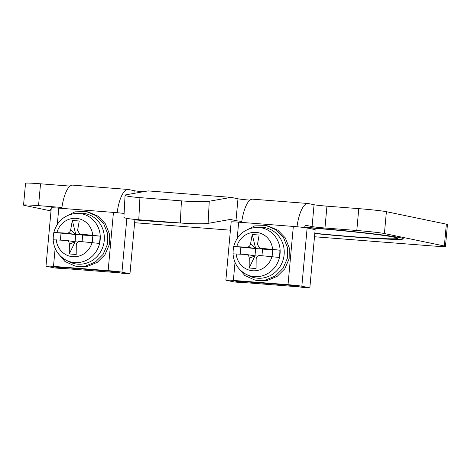 <?xml version="1.0" encoding="UTF-8"?>
<svg xmlns="http://www.w3.org/2000/svg" width="471" height="471" viewBox="0 0 471 471"><rect width="100%" height="100%" fill="white"/><g stroke="black" fill="none" stroke-linecap="round" stroke-linejoin="round"><path stroke-width="0.71" d="M82.413 234.97L75.772 234.452L72.328 220.457L79.246 220.993L77.585 230.396L79.752 234.01L99.958 236.118A24.622 23.332 101.7 0 1 99.299 243.401L79.97 241.482C77.792 241.499 76.561 242.594 76.278 244.761L76.196 254.493L69.278 253.951L69.361 244.225C69.261 242.023 68.248 240.758 66.317 240.416L53.252 239.804M69.361 244.225L75.101 241.806L75.772 234.452M69.278 253.951L75.101 241.806L77.821 242.017M99.958 236.118L82.684 235.064L82.084 241.664M53.247 239.704A24.622 23.332 101.7 0 1 53.912 232.521L66.982 233.133C68.943 233.074 70.173 231.979 70.668 229.854L72.328 220.457L79.246 220.993M53.146 239.745C53.9 248.894 58.186 255.688 66.005 260.127A24.71 23.415 101.7 0 0 74.577 262.588A24.71 23.415 -78.3 0 0 100.176 239.827A24.71 23.415 -78.3 0 0 79.051 213.416A24.71 23.415 101.7 0 0 75.719 213.404C64.403 214.906 57.103 221.258 53.812 232.456L75.766 234.523L70.668 229.854M66.005 260.127L68.837 261.605A25.611 24.268 -78.3 0 0 77.721 264.16A25.611 24.268 -78.3 0 0 104.25 240.563A25.611 24.268 -78.3 0 0 82.354 213.186A25.611 24.268 -78.3 0 0 78.904 213.18L75.719 213.404M56.355 266.957L111.698 271.337L118.58 272.544M133.941 193.398L134.188 190.696L128.471 189.507A29.267 9.279 94.5 0 0 128.094 189.454L72.746 185.132A29.267 9.279 94.5 0 0 61.778 208.359M56.349 267.022L63.214 268.446L118.562 272.768M70.055 186.104L40.535 183.802A21.949 0.842 5.2 0 0 25.54 183.237L23.55 205.079A21.949 0.842 -174.8 0 0 24.657 205.45L51.015 210.931M61.907 207.47L38.545 205.644A21.949 0.842 -174.8 0 0 23.55 205.079M356.794 230.49L324.966 228.005A10.244 0.394 5.2 0 1 312.079 226.58L314.069 204.738A10.244 0.394 -174.8 0 0 326.956 206.163L358.778 208.647A21.949 0.842 5.2 0 1 386.397 211.691L446.343 224.155A21.949 0.842 5.2 0 1 447.45 224.526L445.46 246.368A21.949 0.842 -174.8 0 0 444.359 245.997L384.413 233.539A21.949 0.842 -174.8 0 0 356.794 230.49L358.778 208.647M134.188 190.696A10.244 0.394 -174.8 0 0 143.125 191.779M241.8 221.411A10.244 0.394 5.2 0 1 235.977 220.64L230.254 219.451L208.1 223.366A21.949 1.701 -177 0 1 180.287 222.989L138.774 219.751A21.949 1.701 -177 0 1 123.908 217.361L125.062 195.241A21.949 1.701 3 0 0 139.928 197.626L181.435 200.87A21.949 1.701 3 0 0 209.248 201.241L231.137 197.378L237.967 198.797A10.244 0.394 -174.8 0 0 249.936 200.146M304.401 227.546A7.318 2.32 -85.5 0 1 306.268 225.379A7.318 2.32 -85.5 0 1 306.356 225.391L312.079 226.58M314.493 236.754L430.465 245.809A21.949 0.842 -174.8 0 0 445.46 246.368M134.618 222.706L230.419 230.189M304.437 227.452A67.241 2.579 5.2 0 1 394.08 237.172A67.241 2.579 5.2 0 1 397.471 238.302A67.241 2.579 5.2 0 1 314.811 233.304A67.241 2.579 -174.8 0 0 379.773 238.444A67.241 2.579 -174.8 0 0 394.08 237.172A67.241 2.579 -174.8 0 0 304.437 227.452M167.388 221.982A67.241 2.579 5.2 0 1 134.894 219.639A67.241 2.579 -174.8 0 0 167.388 221.982M314.069 204.738L308.346 203.549A29.267 9.279 94.5 0 0 307.975 203.496A29.267 9.279 94.5 0 0 297.001 226.751M231.137 197.378L148.118 190.896L126.228 194.758A21.949 1.701 3 0 0 125.062 195.241M291.578 285.332L298.455 286.592M307.975 203.496L252.627 199.174A29.267 9.279 94.5 0 0 241.658 222.406M236.23 281.004L243.089 282.488L298.437 286.81M291.573 285.385L236.224 281.063M262.235 227.234A25.611 24.268 -78.3 0 0 258.779 227.222L255.6 227.452A24.71 23.415 101.7 0 1 258.926 227.458A24.71 23.415 -78.3 0 1 280.051 253.869A24.71 23.415 -78.3 0 1 254.452 276.636A24.71 23.415 101.7 0 1 245.886 274.169L248.712 275.647A25.611 24.268 -78.3 0 0 257.596 278.202A25.611 24.268 -78.3 0 0 284.131 254.605A25.611 24.268 -78.3 0 0 262.235 227.234M249.159 267.993L254.982 255.847L249.241 258.267L249.159 267.993L256.077 268.535L256.159 258.809C256.436 256.636 257.666 255.547 259.845 255.523L279.173 257.443A24.622 23.332 101.7 0 0 279.839 250.16L260.51 248.246L262.559 249.106L261.958 255.706M233.121 253.745A24.622 23.332 101.7 0 1 233.793 246.563L246.857 247.181C248.823 247.116 250.054 246.021 250.548 243.901L252.203 234.499L259.121 235.041L257.466 244.437L259.633 248.052L260.51 248.246M233.127 253.845L246.198 254.458C248.123 254.799 249.135 256.071 249.241 258.267M255.6 227.452C244.284 228.947 236.978 235.3 233.687 246.504L255.641 248.57L246.857 247.181M279.839 250.16L262.559 249.106L259.633 248.052M262.294 249.012L255.641 248.57L250.548 243.901M255.653 248.494L252.203 234.499L259.121 235.041M255.641 248.57L254.982 255.847L246.198 254.458M240.269 254.063L240.905 247.122M272.091 256.618L272.727 249.606M254.982 255.847L257.696 256.065M128.094 189.454A29.267 9.279 94.5 0 0 117.12 212.709M75.101 241.806L66.317 240.416M75.766 234.523L66.982 233.133M80.629 234.199L82.684 235.064L79.752 234.01M60.394 240.022L61.024 233.08M92.21 242.577L92.852 235.565M57.856 253.086L64.939 261.482L75.007 266.027L76.838 266.409L87.371 266.439L97.267 262.335L104.968 254.723L109.254 244.749L109.419 233.916L105.451 223.878L98.009 216.171L88.283 211.991L86.458 211.609L74.895 211.838L64.633 217.107M75.007 266.027L85.539 266.056L95.436 261.958L103.137 254.346L107.423 244.367L107.588 233.534L103.62 223.495L96.184 215.795L86.458 211.609M56.237 266.951L110.891 271.219L121.659 273.186L129.967 273.834L121.954 272.173A10.974 0.424 -174.8 0 0 108.147 270.648L53.494 266.38A10.974 0.424 -174.8 0 0 45.993 266.097A10.974 0.424 -174.8 0 0 46.547 266.286L54.554 267.946L62.855 268.594L54.848 266.933L56.237 266.951M108.147 270.648L113.446 212.397A10.974 0.424 5.2 0 1 124.114 213.451M113.446 212.397L58.793 208.129A10.974 0.424 5.2 0 0 51.292 207.846L45.993 266.097M134.918 219.415L129.967 273.834M237.731 267.128L244.814 275.529L254.882 280.068L256.713 280.451L267.251 280.481L277.148 276.383L284.849 268.77L289.135 258.791L289.294 247.958L285.326 237.92L277.89 230.219L268.164 226.033L266.333 225.65L254.77 225.88L244.508 231.149M254.882 280.068L265.42 280.098L275.317 276L283.018 268.388L287.304 258.414L287.463 247.575L283.495 237.537L276.059 229.836L266.333 225.65M236.112 280.993L290.772 285.261L301.54 287.233L309.841 287.881L301.834 286.215A10.974 0.424 -174.8 0 0 288.022 284.69L233.369 280.422A10.974 0.424 -174.8 0 0 225.868 280.139A10.974 0.424 -174.8 0 0 226.421 280.327L234.434 281.994L242.736 282.641L234.723 280.975L236.112 280.993M288.022 284.69L293.327 226.439A10.974 0.424 5.2 0 1 307.133 227.964L315.146 229.624L309.841 287.881M293.327 226.439L238.673 222.171A10.974 0.424 5.2 0 0 231.173 221.888L225.868 280.139M304.537 227.216A73.17 2.808 5.2 0 1 399.685 237.614A73.17 2.808 5.2 0 1 403.37 238.838A73.17 2.808 5.2 0 1 314.787 233.534M179.351 222.918A73.17 2.808 5.2 0 1 134.877 219.875M51.103 209.948A73.17 2.808 5.2 0 1 50.085 209.371A73.17 2.808 5.2 0 1 51.192 208.994M92.081 242.565A19.282 18.269 101.7 0 1 72.764 256.713A19.282 18.269 101.7 0 1 56.279 239.768M56.944 232.486A19.282 18.269 101.7 0 1 76.255 218.338A19.282 18.269 101.7 0 1 92.74 235.282M38.545 205.644L40.535 183.802M324.966 228.005L326.956 206.163M444.359 245.997L446.343 224.155M384.413 233.539L386.397 211.691M271.955 256.607A19.282 18.269 101.7 0 1 252.644 270.754A19.282 18.269 101.7 0 1 236.159 253.81M236.819 246.527A19.282 18.269 101.7 0 1 256.136 232.38A19.282 18.269 101.7 0 1 272.621 249.324M235.977 220.64L237.967 198.797M209.248 201.241L208.1 223.366M181.435 200.87L180.287 222.989M138.774 219.751L139.928 197.626M121.954 272.173L126.852 218.373M53.494 266.38L55.136 248.305M57.315 224.349L58.793 208.129M301.834 286.215L307.133 227.964M233.369 280.422L235.011 262.353M237.196 238.391L238.673 222.171M245.886 274.169C238.061 269.73 233.781 262.936 233.027 253.787"/></g></svg>
